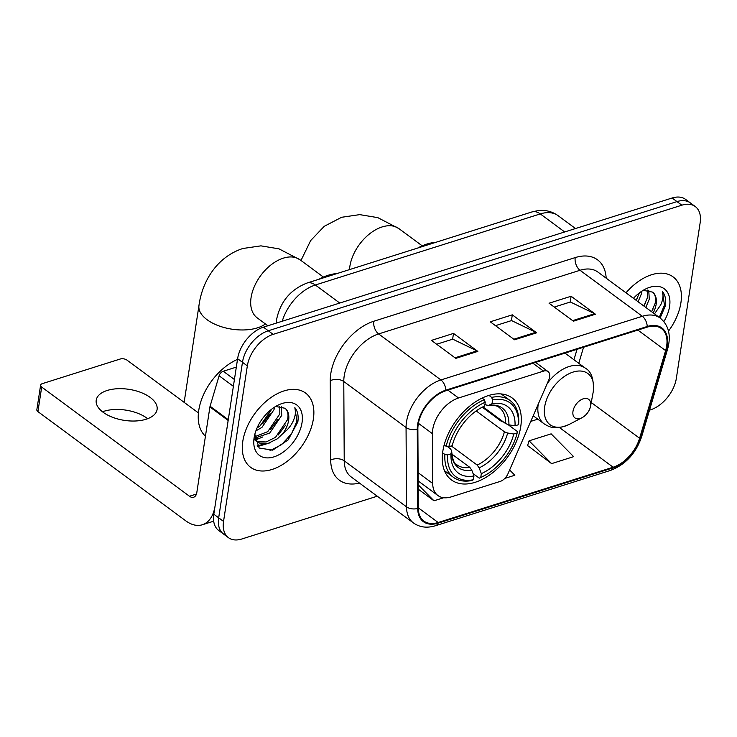 <?xml version="1.0" encoding="UTF-8"?>
<svg xmlns="http://www.w3.org/2000/svg" width="737" height="737" viewBox="0 0 737 737"><rect width="100%" height="100%" fill="white"/><g stroke="black" fill="none" stroke-linecap="round" stroke-linejoin="round"><path stroke-width="1.11" d="M432.73 429.505A28.872 17.854 126.5 0 0 432.416 433.669L432.693 483.435A28.872 17.854 126.5 0 0 437.907 495.522A28.872 17.854 126.5 0 0 451.311 496.858L500.211 481.408A9.627 5.951 126.5 0 0 507.94 473.836L548.798 379.914A9.627 5.951 126.5 0 0 548.033 371.559A9.627 5.951 126.5 0 0 543.565 371.107L458.543 397.98A28.872 17.854 126.5 0 0 432.73 429.505M442.826 451.247A51 31.534 126.5 0 0 451.477 479.953A51 31.534 126.5 0 0 492.095 473.154A51 31.534 126.5 0 0 520.746 426.622A51 31.534 126.5 0 0 512.086 397.916A51 31.534 126.5 0 0 471.468 404.714A51 31.534 126.5 0 0 442.826 451.247M577.053 349.301L573.957 359.748L577.034 349.31M649.509 410.159L650.541 409.827A28.872 17.854 126.5 0 0 676.354 378.302L700.15 222.777A28.872 17.854 126.5 0 0 695.249 206.526L685.521 199.34A28.872 17.854 126.5 0 0 672.126 198.004L263.422 327.173A28.872 17.854 126.5 0 0 237.609 358.698L213.813 514.223A28.872 17.854 126.5 0 0 218.705 530.474L223.578 534.067A28.872 17.854 126.5 0 1 218.677 517.816A28.872 17.854 126.5 0 0 223.578 534.067L228.442 537.66A28.872 17.854 126.5 0 0 241.837 538.996L377.252 496.204M695.249 206.526A28.872 17.854 126.5 0 0 681.854 205.19L273.151 334.358A28.872 17.854 126.5 0 0 247.337 365.884L242.473 362.291L218.677 517.816L242.473 362.291A28.872 17.854 126.5 0 1 268.286 330.766A28.872 17.854 126.5 0 0 242.473 362.291L237.609 358.698M681.854 205.19L676.99 201.597L268.286 330.766L676.99 201.597A28.872 17.854 126.5 0 1 690.385 202.933A28.872 17.854 126.5 0 0 676.99 201.597L672.126 198.004M242.795 441.325A46.191 28.568 126.5 0 0 250.626 467.322A46.191 28.568 126.5 0 0 287.421 461.169A46.191 28.568 126.5 0 0 313.363 419.021A46.191 28.568 126.5 0 0 305.523 393.024A46.191 28.568 126.5 0 0 268.738 399.187A46.191 28.568 126.5 0 0 242.795 441.325A46.191 28.568 126.5 0 0 250.626 467.322A46.191 28.568 126.5 0 0 287.421 461.169A46.191 28.568 126.5 0 0 313.363 419.021A46.191 28.568 126.5 0 0 305.523 393.024A46.191 28.568 126.5 0 0 268.738 399.187A46.191 28.568 126.5 0 0 242.795 441.325M668.505 331.097A46.191 28.568 126.5 0 0 680.896 302.861A46.191 28.568 126.5 0 0 673.065 276.863A46.191 28.568 126.5 0 0 625.999 292.819A46.191 28.568 126.5 0 1 673.065 276.863A46.191 28.568 126.5 0 1 680.896 302.861A46.191 28.568 126.5 0 1 668.505 331.097M418.211 424.429A30.788 19.042 -53.5 0 1 445.738 390.803L647.15 327.145A30.788 19.042 -53.5 0 1 661.439 328.573A30.788 19.042 -53.5 0 1 665.612 350.572L639.615 438.239A30.788 19.042 -53.5 0 1 613.138 467.212L438.165 522.505A30.788 19.042 -53.5 0 1 423.876 521.077A30.788 19.042 -53.5 0 1 418.312 508.18L417.87 428.87A30.788 19.042 -53.5 0 1 418.211 424.429M417.621 424.613A31.562 19.521 126.5 0 0 417.271 429.164L417.713 508.475A31.562 19.521 126.5 0 0 438.064 523.159L613.037 467.866A31.562 19.521 126.5 0 0 640.177 438.174L666.174 350.499A31.562 19.521 126.5 0 0 647.252 326.491L445.839 390.149A31.562 19.521 126.5 0 0 417.621 424.613M554.279 307.071L570.374 301.986L594.584 313.704A7.702 4.606 72.5 0 1 595.441 314.229L571.111 296.246L549.065 303.22L573.386 321.194L595.441 314.229M570.226 302.032L571.111 296.246M436.663 344.243L452.758 339.158L476.968 350.867A7.702 4.606 72.5 0 1 477.834 351.392L453.504 333.419L431.449 340.393L455.779 358.366L477.834 351.392M452.619 339.204L453.504 333.419M495.467 325.662L511.57 320.567L535.781 332.286A7.702 4.606 72.5 0 1 536.637 332.811L512.307 314.837L490.252 321.802L514.583 339.775L536.637 332.811M511.423 320.613L512.307 314.837M247.337 365.884L223.541 521.409A28.872 17.854 126.5 0 0 228.442 537.66M418.201 489.138L433.982 500.792L443.674 497.733M527.6 445.544L551.598 463.628L573.644 456.654L551.138 433.853L529.083 440.818L527.508 445.83M504.845 478.396L514.841 475.236L509.626 469.957M433.982 500.792L418.183 484.789M551.598 463.628L529.083 440.818M237.498 359.398A48.117 29.756 126.5 0 0 198.75 410.334A48.117 29.756 126.5 0 0 205.439 436.203M274.422 407.22L274.026 409.652L261.976 427.349L255.859 430.924M271.907 408.989L260.05 425.922L257.047 427.948M281.193 406.391L281.746 415.364L269.705 433.061L254.753 438.082M279.774 406.234L279.82 413.936L267.771 431.633L254.716 436.746M254.845 434.231L259.12 448.022L272.69 450.141L288.093 439.952L297.84 421.923C298.706 415.871 297.711 411.117 294.846 407.653C296.09 411.228 295.519 415.732 293.133 421.159C291.023 425.82 287.614 429.947 282.907 433.54A21.751 13.45 126.5 0 0 288.609 420.431A21.751 13.45 126.5 0 0 285.016 408.261C287.808 410.638 288.655 414.434 287.541 419.648L275.5 437.336L266.168 441.97L257.6 441.638L256.227 440.984M282.907 433.54L277.425 438.764L268.102 443.398L259.525 443.066L254.891 439.482M257.149 441.749L255.002 440.164M254.108 437.75A31.369 19.402 126.5 0 0 273.989 456.857A31.369 19.402 126.5 0 0 302.041 422.596A31.369 19.402 126.5 0 0 277.296 405.534A31.369 19.402 126.5 0 0 254.293 436.673A31.369 19.402 126.5 0 0 254.108 437.75M285.016 408.261L276.338 406.612M294.846 407.653L296.937 421.26L291.548 433.761L281.626 444.623L269.982 450.722M285.578 425.129L278.227 435.014M265.744 443.803L257.176 445.802M277.858 419.427L270.507 429.303M258.024 438.091L254.864 439.215M270.129 413.715L262.777 423.6M270.295 442.734L257.701 446.521M262.575 437.023L255.352 440.053M102.471 411.79A30.788 15.68 -171.3 0 1 104.009 411.255A30.788 15.68 -171.3 0 1 147.658 418.699M107.187 390.472A30.788 15.68 8.7 0 0 96.215 400.2A30.788 15.68 8.7 0 0 112.595 417.308A30.788 15.68 8.7 0 0 146.119 419.233A30.788 15.68 8.7 0 0 157.092 409.514A30.788 15.68 8.7 0 0 140.721 392.397A30.788 15.68 8.7 0 0 107.187 390.472M236.319 367.118L223.247 371.255L234.421 379.509M228.323 419.712A4.809 2.976 126.5 0 0 228.157 420.449L215.066 506.033A38.49 23.031 72.5 0 1 202.334 524.762A38.49 23.031 72.5 0 1 185.724 520.801L37.928 411.615A4.809 2.451 -171.3 0 1 36.85 409.717L40.609 385.165A4.809 2.451 8.7 0 0 41.687 387.054L189.483 496.25A9.627 5.758 -107.5 0 0 193.638 497.235A9.627 5.758 -107.5 0 0 196.816 492.556L209.916 406.962A4.809 2.976 -53.5 0 1 210.082 406.234L219.11 375.778A4.809 2.976 -53.5 0 1 223.247 371.255M198.428 412.904L126.957 360.107A4.809 2.451 8.7 0 0 120.242 359.02L42.322 383.645A4.809 2.451 8.7 0 0 40.609 385.165M508.115 424.678L517.429 431.56L517.171 432.932A45.805 28.328 126.5 0 1 484.135 475.807A45.805 28.328 126.5 0 1 480.745 477.419L481.325 473.633A41.373 25.592 126.5 0 0 513.772 434.001L507.646 433.024L504.412 431.781L476.176 410.924M451.32 445.949L477.171 465.056L479.142 467.848L481.325 473.633M447.58 454.922L444.881 454.489A47.73 29.517 126.5 0 0 453.421 477.318A47.73 29.517 126.5 0 0 471.929 480.487L473.394 479.741A45.805 28.328 126.5 0 1 447.58 454.922L450.98 453.845A41.373 25.592 126.5 0 0 473.974 475.955L471.791 470.178L469.819 467.378L451.689 453.974M447.387 446.502L450.519 448.815L451.578 450.749L450.98 453.845M336.966 273.565A52.926 32.732 126.5 0 0 318.9 279.277M482.302 407.248L501.888 421.721L503.159 421.748M518.682 423.379A47.73 29.517 126.5 0 0 510.142 400.55A47.73 29.517 126.5 0 0 491.643 397.381L492.602 399.924A45.805 28.328 126.5 0 1 518.424 424.742L518.682 423.379M488.944 395.391L491.643 397.381M480.745 477.419L479.28 478.166A47.73 29.517 126.5 0 0 482.965 476.424L484.135 475.807M479.28 478.166L473.08 473.587M444.881 454.489L442.605 452.813M518.424 424.742L515.025 425.82A41.373 25.592 126.5 0 0 492.021 403.71L492.602 399.924M513.772 434.001L517.171 432.932M473.974 475.955L473.394 479.741M492.021 403.71L488.198 405.58C493.827 405.055 497.512 405.719 499.244 407.57A35.606 22.018 126.5 0 1 505.665 423.6L508.899 424.844L515.025 425.82M508.899 424.844A37.016 22.893 126.5 0 0 488.695 405.414L486.356 405.037L484.983 404.014M469.819 467.378A35.606 22.018 126.5 0 1 456.931 464.844C454.232 464.347 452.454 459.584 451.606 450.556L451.578 450.749A37.016 22.893 126.5 0 0 471.791 470.178M444.19 444.862L446.134 446.309L448.833 446.733A45.805 28.328 126.5 0 1 485.25 402.245L484.292 399.703A47.73 29.517 126.5 0 0 446.134 446.309M484.292 399.703L482.099 398.081M485.25 402.245L484.67 406.032A41.373 25.592 126.5 0 0 481.98 407.331A41.373 25.592 126.5 0 0 452.232 445.664L448.833 446.733M481.344 407.736A37.016 22.893 126.5 0 0 480.616 408.077L484.67 406.032M483.03 406.87L505.665 423.6M590.613 405.82A11.543 7.14 126.5 0 0 583.299 398.791A11.543 7.14 126.5 0 0 572.971 411.393A11.543 7.14 126.5 0 0 582.083 417.676A11.543 7.14 126.5 0 0 590.549 406.216A11.543 7.14 126.5 0 0 590.613 405.82M435.76 242.344A52.926 32.732 126.5 0 0 417.695 248.047M641.964 291.06L641.568 293.501L638.076 301.746M639.449 292.829L636.151 300.318M648.735 290.231L649.288 299.204L645.805 307.449M647.316 290.074L647.362 297.776L643.871 306.03M653.212 312.93A21.751 13.45 126.5 0 0 656.151 304.27A21.751 13.45 126.5 0 0 652.558 292.11C655.35 294.478 656.188 298.273 655.082 303.487L651.6 311.733M660.122 318.034L665.382 305.763C666.248 299.719 665.253 294.957 662.388 291.493C663.632 295.067 663.06 299.572 660.674 305.007L654.484 313.87M663.871 321.581A31.369 19.402 126.5 0 0 669.583 306.445A31.369 19.402 126.5 0 0 644.838 289.374A31.369 19.402 126.5 0 0 633.452 298.328M652.558 292.11L643.88 290.461M662.388 291.493L664.479 305.1L659.237 317.38M653.12 308.978L651.508 311.668M645.4 303.266L643.788 305.966M637.671 297.564L636.059 300.254M432.416 433.669L418.395 423.305M432.693 483.435L418.109 472.657M543.565 371.107L532.925 363.249M458.543 397.98L447.903 390.122M564.689 231.952L540.276 213.914A19.245 11.516 -107.5 0 0 531.967 211.934L537.853 210.635C545.343 209.723 552.105 211.408 558.139 215.701A38.49 23.805 126.5 0 0 540.276 213.914L315.344 285.007A38.49 23.805 126.5 0 0 282.243 321.221M339.757 303.045L315.344 285.007A19.245 11.516 -107.5 0 0 307.034 283.026L531.967 211.934M213.813 514.223L223.541 521.409M263.422 327.173L273.151 334.358M359.463 483.057A48.117 29.756 -53.5 0 1 330.692 460.035L330.24 380.725A48.117 29.756 -53.5 0 1 373.788 321.249L575.201 257.591A9.627 5.758 -107.5 0 0 580.028 270.276L378.625 333.925A38.49 23.805 126.5 0 0 344.207 375.962A38.49 23.805 126.5 0 0 343.783 381.508L344.225 460.818A38.49 23.805 126.5 0 0 351.18 476.94L413.466 522.957A38.49 23.805 -53.5 0 1 406.511 506.835A9.627 5.822 -0.3 0 0 417.713 508.475M575.201 257.591A48.117 29.756 -53.5 0 1 606.173 278.171M597.891 272.054A38.49 23.805 126.5 0 0 580.028 270.276L642.314 316.284A38.49 23.805 -53.5 0 1 660.177 318.071L597.891 272.054M330.692 460.035A9.627 5.822 179.7 0 1 344.225 460.818L406.511 506.835L406.059 427.524A38.49 23.805 -53.5 0 1 406.483 421.979A38.49 23.805 -53.5 0 1 440.901 379.942A9.627 5.758 72.5 0 1 445.839 390.149M417.271 429.164A9.627 5.822 -0.3 0 1 406.059 427.524L343.783 381.508A9.627 5.822 179.7 0 0 330.24 380.725M413.466 522.957C419.74 527.37 427.073 528.291 435.475 525.73A9.627 5.758 -107.5 0 0 438.064 523.159M613.037 467.866A9.627 5.758 72.5 0 1 610.448 470.436C625.483 464.66 635.865 453.467 641.595 436.838L667.593 349.163C671.306 335.648 668.827 325.284 660.177 318.071M640.177 438.174A9.627 3.823 16.5 0 0 641.595 436.838M666.174 350.499A9.627 3.823 16.5 0 0 667.593 349.163M647.252 326.491A9.627 5.758 -107.5 0 0 642.314 316.284L440.901 379.942L378.625 333.925A9.627 5.758 -107.5 0 1 373.788 321.249M613.138 467.212L559.411 427.515M639.615 438.239L591.24 402.503M665.612 350.572L637.874 330.084M578.785 363.313L583.557 347.247M438.165 522.505L418.312 507.839M530.751 421.389L537.789 419.169M535.781 332.286L513.827 339.223M476.968 350.867L455.024 357.804M594.584 313.704L572.631 320.632M196.466 494.039L189.483 496.25M228.157 420.449L209.916 406.962M41.687 387.054L37.928 411.615M210.082 406.234L228.277 419.685M233.38 386.317L219.11 375.778M256.706 317.49L257.204 317.868A36.085 22.313 -53.5 0 1 251.077 297.555A36.085 22.313 -53.5 0 1 283.34 258.153A36.085 22.313 -53.5 0 1 300.088 259.82L323.405 277.057M265.403 323.93A36.085 18.379 -171.3 0 1 257.443 327.854A36.085 18.379 -171.3 0 1 218.152 325.597A36.085 18.379 -171.3 0 1 198.962 305.542L184.149 402.356M477.171 465.056A35.606 22.018 126.5 0 0 504.412 431.781M479.142 467.848A37.016 22.893 126.5 0 0 507.646 433.024M349.531 269.595A36.085 22.313 -53.5 0 1 349.872 266.333A36.085 22.313 -53.5 0 1 382.135 226.932A36.085 22.313 -53.5 0 1 398.883 228.599L422.2 245.826M564.984 353.115L585.261 368.104C591.332 371.411 594.013 379.168 593.303 391.375L593.101 392.554A31.82 19.678 126.5 0 0 593.285 391.458A31.82 19.678 126.5 0 0 573.119 372.065A31.82 19.678 126.5 0 0 544.671 406.824A31.82 19.678 126.5 0 0 569.765 424.134C555.799 430.344 550.106 427.506 544.09 423.821A34.639 21.419 126.5 0 1 538.213 404.327A34.639 21.419 126.5 0 1 538.24 404.18M585.261 368.104A34.639 21.419 126.5 0 0 547.204 383.562M437.907 495.522L418.155 480.929M548.033 371.559L535.633 362.392M276.228 323.119L276.605 319.48C280.327 301.7 290.47 289.549 307.034 283.026M558.139 215.701L575.514 228.534M435.475 525.73L610.448 470.436M532.842 416.58L533.855 416.267M213.684 521.179L202.334 524.762M300.088 259.82L279.01 248.857L260.935 245.854L242.851 248.498C216.521 257.066 202.085 281.884 198.962 305.542M501.206 393.945L510.142 400.55M444.485 470.713L453.421 477.318M267.881 325.763L257.204 317.868M398.883 228.599L377.805 217.636L359.73 214.633L341.646 217.277L324.252 226.305L310.682 240.538L300.982 260.483M533.192 415.769L544.09 423.821M590.549 406.216L593.101 392.554M582.083 417.676L569.765 424.134"/></g></svg>
